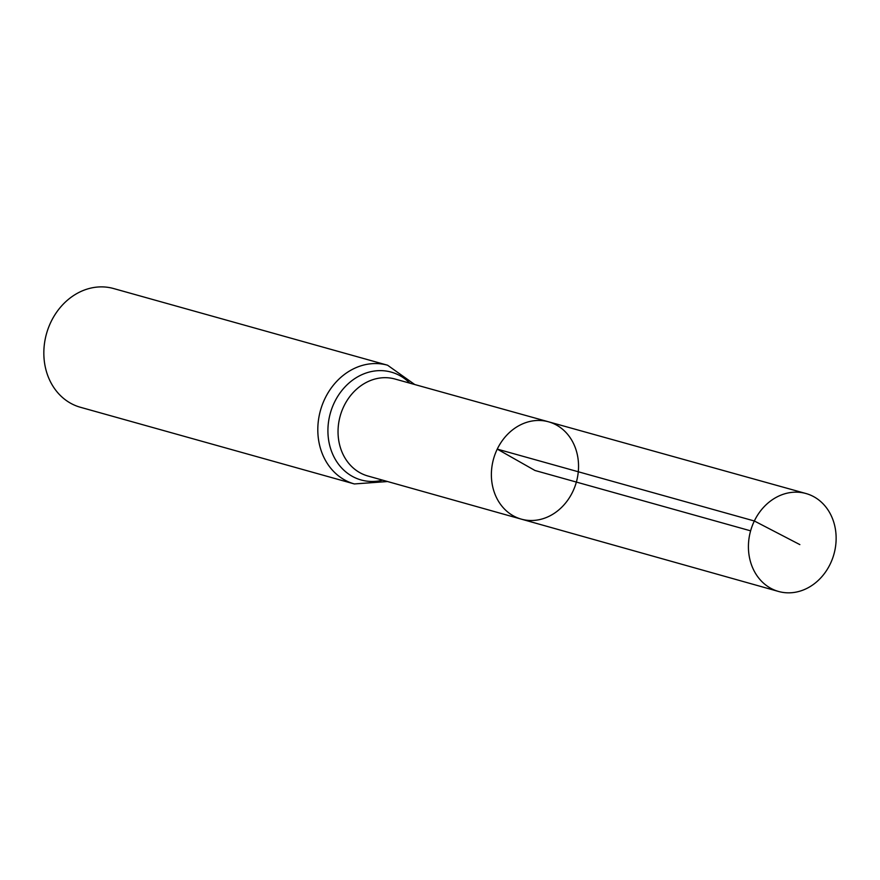 <?xml version="1.0" encoding="UTF-8"?>
<svg xmlns="http://www.w3.org/2000/svg" width="880" height="880" viewBox="0 0 880 880"><rect width="100%" height="100%" fill="white"/><g stroke="black" fill="none" stroke-linecap="round" stroke-linejoin="round"><path stroke-width="1.32" d="M521.301 519.134L367.851 475.992A50.347 42.834 105.6 0 1 343.893 406.219A50.347 42.834 105.6 0 1 394.988 379.027L548.537 421.806A50.534 42.999 105.6 0 0 497.255 449.108A50.534 42.999 105.6 0 0 521.301 519.134A50.534 42.999 105.6 0 0 576.367 482.064A50.534 42.999 105.6 0 0 548.537 421.806A50.534 42.999 105.6 0 0 497.255 449.108A50.534 42.999 105.6 0 0 521.301 519.134L778.536 591.459A50.853 43.263 105.6 0 0 830.225 564.003A50.853 43.263 105.6 0 0 805.948 493.515A50.853 43.263 105.6 0 0 754.336 520.982A50.853 43.263 105.6 0 0 778.536 591.459M414.722 384.516L387.585 365.222L113.608 288.541A61.644 52.448 105.6 0 0 50.996 321.838A61.644 52.448 105.6 0 0 80.377 407.264L354.354 483.945L387.563 481.536M750.618 530.838L534.963 470.481L497.255 449.108L754.336 520.982L799.854 544.61M387.585 365.222A61.644 52.448 105.6 0 0 324.973 398.508A61.644 52.448 105.6 0 0 354.354 483.945M409.827 383.163A55.99 47.641 105.6 0 0 334.433 402.369A55.99 47.641 105.6 0 0 336.072 460.636A55.99 47.641 105.6 0 0 382.679 480.161M548.537 421.806L805.948 493.515"/></g></svg>
